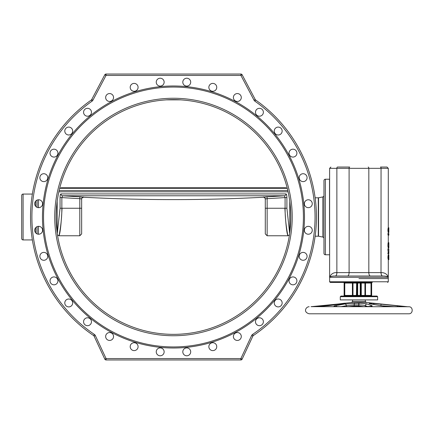 <?xml version="1.0" encoding="UTF-8"?>
<svg xmlns="http://www.w3.org/2000/svg" width="434" height="434" viewBox="0 0 434 434"><rect width="100%" height="100%" fill="white"/><g stroke="black" fill="none" stroke-linecap="round" stroke-linejoin="round"><path stroke-width="0.65" d="M173.47 346.945A129.945 129.945 0 0 0 303.415 217A129.945 129.945 0 0 0 173.47 87.055A129.945 129.945 0 0 0 43.53 217A129.945 129.945 0 0 0 173.47 346.945M173.47 348.008A131.008 131.008 0 0 0 304.484 217A131.008 131.008 0 0 0 173.47 85.992A131.008 131.008 0 0 0 42.461 217A131.008 131.008 0 0 0 173.47 348.008M181.059 99.853L165.886 99.853A117.392 117.392 0 0 1 181.059 99.853M186.75 355.788A3.949 3.949 0 0 0 190.7 351.838A3.949 3.949 0 0 0 186.75 347.894A3.949 3.949 0 0 0 182.806 351.838A3.949 3.949 0 0 0 186.75 355.788M159.419 355.712A3.949 3.949 0 0 0 164.063 352.609A3.949 3.949 0 0 0 160.96 347.97A3.949 3.949 0 0 0 156.321 351.068A3.949 3.949 0 0 0 159.419 355.712A3.949 3.949 0 0 0 164.063 352.609A3.949 3.949 0 0 0 160.96 347.97A3.949 3.949 0 0 0 156.321 351.068A3.949 3.949 0 0 0 159.419 355.712M132.63 350.303A3.949 3.949 0 0 0 137.79 348.166A3.949 3.949 0 0 0 135.652 343.012A3.949 3.949 0 0 0 130.493 345.149A3.949 3.949 0 0 0 132.63 350.303M107.41 339.773A3.949 3.949 0 0 0 112.883 338.688A3.949 3.949 0 0 0 111.793 333.209A3.949 3.949 0 0 0 106.319 334.299A3.949 3.949 0 0 0 107.41 339.773M84.728 324.529A3.949 3.949 0 0 0 90.31 324.529A3.949 3.949 0 0 0 90.31 318.947A3.949 3.949 0 0 0 84.728 318.947A3.949 3.949 0 0 0 84.728 324.529M65.453 305.145A3.949 3.949 0 0 0 70.926 306.236A3.949 3.949 0 0 0 72.017 300.762A3.949 3.949 0 0 0 66.543 299.672A3.949 3.949 0 0 0 65.453 305.145A3.949 3.949 0 0 0 70.926 306.236A3.949 3.949 0 0 0 72.017 300.762M50.333 282.382A3.949 3.949 0 0 0 55.492 284.52A3.949 3.949 0 0 0 57.624 279.36A3.949 3.949 0 0 0 52.471 277.223A3.949 3.949 0 0 0 50.333 282.382M39.944 257.102A3.949 3.949 0 0 0 44.583 260.205A3.949 3.949 0 0 0 47.686 255.561A3.949 3.949 0 0 0 43.042 252.458A3.949 3.949 0 0 0 39.944 257.102M34.687 230.28A3.949 3.949 0 0 0 38.631 234.23A3.949 3.949 0 0 0 42.581 230.28A3.949 3.949 0 0 0 38.631 226.331A3.949 3.949 0 0 0 34.687 230.28M34.763 202.949A3.949 3.949 0 0 0 37.861 207.593A3.949 3.949 0 0 0 42.505 204.49A3.949 3.949 0 0 0 39.402 199.846A3.949 3.949 0 0 0 34.763 202.949M40.167 176.161A3.949 3.949 0 0 0 42.304 181.314A3.949 3.949 0 0 0 47.463 179.177A3.949 3.949 0 0 0 45.326 174.023A3.949 3.949 0 0 0 40.167 176.161M50.697 150.934A3.949 3.949 0 0 0 51.787 156.414A3.949 3.949 0 0 0 57.261 155.323A3.949 3.949 0 0 0 56.17 149.849A3.949 3.949 0 0 0 50.697 150.934M65.946 128.252A3.949 3.949 0 0 0 65.946 133.835A3.949 3.949 0 0 0 71.529 133.835A3.949 3.949 0 0 0 71.529 128.252A3.949 3.949 0 0 0 65.946 128.252M85.324 108.983A3.949 3.949 0 0 0 84.234 114.457A3.949 3.949 0 0 0 89.708 115.547A3.949 3.949 0 0 0 90.798 110.068A3.949 3.949 0 0 0 85.324 108.983A3.949 3.949 0 0 0 84.234 114.457A3.949 3.949 0 0 0 89.708 115.547M108.093 93.858A3.949 3.949 0 0 0 105.956 99.017A3.949 3.949 0 0 0 111.115 101.155A3.949 3.949 0 0 0 113.247 95.995A3.949 3.949 0 0 0 108.093 93.858M133.368 83.469A3.949 3.949 0 0 0 130.271 88.113A3.949 3.949 0 0 0 134.909 91.216A3.949 3.949 0 0 0 138.012 86.572A3.949 3.949 0 0 0 133.368 83.469M160.189 78.212A3.949 3.949 0 0 0 156.245 82.162A3.949 3.949 0 0 0 160.189 86.106A3.949 3.949 0 0 0 164.139 82.162A3.949 3.949 0 0 0 160.189 78.212M187.521 78.288A3.949 3.949 0 0 0 182.882 81.391A3.949 3.949 0 0 0 185.98 86.03A3.949 3.949 0 0 0 190.624 82.932A3.949 3.949 0 0 0 187.521 78.288A3.949 3.949 0 0 0 182.882 81.391A3.949 3.949 0 0 0 185.98 86.03A3.949 3.949 0 0 0 190.624 82.932A3.949 3.949 0 0 0 187.521 78.288M214.315 83.697A3.949 3.949 0 0 0 209.155 85.834A3.949 3.949 0 0 0 211.293 90.988A3.949 3.949 0 0 0 216.452 88.851A3.949 3.949 0 0 0 214.315 83.697M239.535 94.227A3.949 3.949 0 0 0 234.062 95.312A3.949 3.949 0 0 0 235.147 100.791A3.949 3.949 0 0 0 240.626 99.701A3.949 3.949 0 0 0 239.535 94.227M262.217 109.471A3.949 3.949 0 0 0 256.635 109.471A3.949 3.949 0 0 0 256.635 115.053A3.949 3.949 0 0 0 262.217 115.053A3.949 3.949 0 0 0 262.217 109.471M281.492 128.855A3.949 3.949 0 0 0 276.013 127.764A3.949 3.949 0 0 0 274.928 133.238A3.949 3.949 0 0 0 280.402 134.328A3.949 3.949 0 0 0 281.492 128.855A3.949 3.949 0 0 0 276.013 127.764A3.949 3.949 0 0 0 274.928 133.238M296.612 151.618A3.949 3.949 0 0 0 291.453 149.48A3.949 3.949 0 0 0 289.321 154.64A3.949 3.949 0 0 0 294.474 156.777A3.949 3.949 0 0 0 296.612 151.618M307.001 176.898A3.949 3.949 0 0 0 302.357 173.795A3.949 3.949 0 0 0 299.259 178.439A3.949 3.949 0 0 0 303.898 181.542A3.949 3.949 0 0 0 307.001 176.898M312.258 203.72A3.949 3.949 0 0 0 308.314 199.77A3.949 3.949 0 0 0 304.364 203.72A3.949 3.949 0 0 0 308.314 207.669A3.949 3.949 0 0 0 312.258 203.72M312.182 231.051A3.949 3.949 0 0 0 309.084 226.407A3.949 3.949 0 0 0 304.44 229.51A3.949 3.949 0 0 0 307.543 234.154A3.949 3.949 0 0 0 312.182 231.051M306.778 257.839A3.949 3.949 0 0 0 304.641 252.686A3.949 3.949 0 0 0 299.482 254.823A3.949 3.949 0 0 0 301.619 259.977A3.949 3.949 0 0 0 306.778 257.839M296.248 283.066A3.949 3.949 0 0 0 295.158 277.586A3.949 3.949 0 0 0 289.684 278.677A3.949 3.949 0 0 0 290.775 284.151A3.949 3.949 0 0 0 296.248 283.066M280.999 305.748A3.949 3.949 0 0 0 280.999 300.165A3.949 3.949 0 0 0 275.416 300.165A3.949 3.949 0 0 0 275.416 305.748A3.949 3.949 0 0 0 280.999 305.748M261.621 325.017A3.949 3.949 0 0 0 262.711 319.543A3.949 3.949 0 0 0 257.232 318.453A3.949 3.949 0 0 0 256.147 323.932A3.949 3.949 0 0 0 261.621 325.017A3.949 3.949 0 0 0 262.711 319.543A3.949 3.949 0 0 0 257.232 318.453M238.852 340.142A3.949 3.949 0 0 0 240.989 334.983A3.949 3.949 0 0 0 235.83 332.845A3.949 3.949 0 0 0 233.693 338.005A3.949 3.949 0 0 0 238.852 340.142M213.571 350.531A3.949 3.949 0 0 0 216.674 345.887A3.949 3.949 0 0 0 212.031 342.784A3.949 3.949 0 0 0 208.933 347.428A3.949 3.949 0 0 0 213.571 350.531M173.47 334.354A117.354 117.354 0 0 1 56.17 220.494A117.354 117.354 0 0 1 166.488 99.853A117.354 117.354 0 0 0 56.17 220.494A117.354 117.354 0 0 0 173.47 334.354A117.354 117.354 0 0 0 290.775 220.494A117.354 117.354 0 0 0 180.457 99.853M94.08 336.128A1.389 1.389 0 0 0 93.598 335.563A142.96 142.96 0 0 1 91.259 100.042A142.96 142.96 0 0 0 93.598 335.563A1.389 1.389 0 0 1 94.08 336.128L104.822 359.157A1.389 1.389 0 0 0 106.075 359.96L240.87 359.96A1.389 1.389 0 0 0 242.123 359.157L252.865 336.128A1.389 1.389 0 0 1 253.347 335.563L252.572 334.413A141.571 141.571 0 0 0 254.888 101.176L255.686 100.042A1.389 1.389 0 0 1 255.257 99.56L242.139 74.778L255.257 99.56L254.031 100.205L240.913 75.429L242.139 74.778A1.389 1.389 0 0 0 240.913 74.04L106.026 74.04A1.389 1.389 0 0 0 104.8 74.778L91.688 99.56A1.389 1.389 0 0 1 91.259 100.042L92.057 101.176A141.571 141.571 0 0 0 94.373 334.413L93.598 335.563A1.389 1.389 0 0 1 94.08 336.128L95.339 335.542L106.075 358.571L106.075 359.96A1.389 1.389 0 0 1 104.822 359.157L106.075 358.571L240.87 358.571L240.87 359.96M37.064 200.096L37.064 207.343L37.064 200.096M37.064 226.656L37.064 233.904L37.064 226.656M32.366 239.937L23.089 239.937L23.089 194.063L32.366 194.063M21.7 238.548L21.7 195.452L21.7 238.548A1.389 1.389 0 0 0 23.089 239.937M21.7 195.452A1.389 1.389 0 0 1 23.089 194.063M104.8 74.778L106.026 75.429L106.026 74.04M255.686 100.042A142.96 142.96 0 0 1 253.347 335.563A142.96 142.96 0 0 0 255.686 100.042A1.389 1.389 0 0 1 255.257 99.56M315.138 197.796L318.285 197.796L318.285 236.204L315.138 236.204M318.285 236.204A1.389 1.389 180 0 1 318.545 236.226L322.836 237.056A1.389 1.389 0 0 1 323.965 238.418M318.285 197.796A1.389 1.389 0 0 0 318.545 197.774L318.545 236.226M323.965 195.582A1.389 1.389 0 0 1 322.836 196.944L318.545 197.774M329.509 254.769L325.348 254.769A1.389 1.389 0 0 1 323.965 253.38L323.965 180.62A1.389 1.389 0 0 1 325.348 179.231L329.509 179.231L329.509 217.429L329.618 179.551M323.965 188.09L323.965 187.369M252.865 336.128L242.123 359.157L240.87 358.571L251.606 335.542L252.865 336.128M83.599 197.253A1714.864 1714.864 0 0 0 263.346 197.253L267.04 196.814A1714.62 1714.62 0 0 0 284.324 195.777L285.089 197.584L286.896 197.584C286.869 195.398 286.57 194.182 285.995 193.933A1.85 1.79 90 0 1 284.324 195.777L62.621 195.777A1.85 1.79 -90 0 1 60.95 193.933C60.375 194.177 60.076 195.398 60.049 197.584L61.856 197.584L62.621 195.777A1714.62 1714.62 0 0 0 79.899 196.814L83.599 197.253C81.028 197.85 81.722 199.928 81.652 199.103L81.652 233.926L81.652 208.249L79.802 208.249L79.802 235.776L81.652 233.926M289.668 233.443L286.896 208.249L286.896 197.584M284.894 208.249C285.713 223.754 286.706 232.89 287.878 235.662C288.404 237.691 285.013 223.727 285.089 208.249L285.089 197.584A1716.47 1716.47 0 0 1 267.143 198.658L267.04 196.814M263.346 197.069A1.85 1.85 180 0 1 265.293 198.913L265.293 199.103C265.782 198.946 263.709 196.526 263.346 197.253M265.293 198.859L265.293 233.926L265.293 198.918L267.143 198.658L267.143 208.249L286.896 208.249M57.277 233.443L60.049 208.249L60.049 197.584M79.899 196.814L79.802 198.658L81.652 198.913A1.85 1.85 180 0 1 83.599 197.069M62.051 208.249C61.232 223.754 60.239 232.895 59.067 235.662C58.541 237.691 61.932 223.727 61.856 208.249L61.856 197.584A1716.47 1716.47 0 0 0 79.802 198.658L79.802 208.249L60.049 208.249M287.346 188.622L287.031 188.307L59.914 188.307L61.221 187.77L285.724 187.77L62.404 187.77M358.956 278.579L388.294 278.579L358.956 278.579M382.636 276.019A3.412 1.6 90.2 0 1 381.052 272.606C384.763 272.568 387.177 274.136 388.294 277.299L329.618 277.299C330.914 274.017 333.328 272.449 336.865 272.606L336.909 272.606A3.412 1.6 90 0 1 335.303 276.019L335.276 276.019A3.412 1.6 89.8 0 0 336.865 272.606L336.865 168.332L329.618 168.332L329.618 277.299C330.551 276.404 332.439 275.975 335.276 276.019L382.636 276.019C385.614 276.008 387.497 276.436 388.294 277.299L388.294 281.78L329.618 281.78L330.258 282.42L365.515 282.42L360.236 282.42L360.236 283.06L357.676 283.06L357.676 282.42L356.395 282.42A0.64 0.64 0 0 1 357.036 283.06L357.036 295.413A0.64 0.64 0 0 1 356.395 296.053A0.64 0.64 0 0 0 357.036 295.413L357.036 283.06A0.64 0.64 0 0 0 356.395 282.42L356.629 283.06L357.676 283.06L357.676 295.413L360.236 295.413L360.236 296.053L365.515 296.053A0.64 0.597 -90 0 1 364.918 295.413L371.01 295.413L371.01 283.06L365.515 283.06L365.515 296.053M336.909 272.606L349.093 272.606A3.412 1.6 90 0 1 347.488 276.019L382.609 276.019A3.412 1.6 90 0 1 381.009 272.606L381.052 168.332L336.865 168.332A1.28 0.602 -90 0 1 337.468 167.052L349.69 167.052A1.28 0.602 -90 0 0 349.093 168.332L349.093 272.606L381.009 272.606M388.294 254.796L388.831 254.796L388.294 255.062L388.294 255.599M388.831 259.331L388.11 259.196L387.915 257.595L388.831 257.595L388.831 259.733L388.294 259.733M388.831 255.062L388.132 255.328L387.915 257.595M388.831 252.93L387.915 252.93L387.915 253.727L388.831 253.727L388.831 248.932L387.915 248.932L387.915 249.995L388.831 249.995M388.294 252.93L387.915 249.995M388.831 243.859L387.947 243.859L388.208 242.66L388.831 242.66L388.831 244.526L387.915 244.526L387.947 246.393L387.915 245.731L388.831 245.731L388.831 247.863L388.256 247.863L387.947 246.393L388.831 246.393M388.11 235.195L387.915 234.393L388.831 234.393L388.831 235.195L388.11 235.195M388.831 234.393L388.831 233.595L387.915 233.595L387.915 234.393M388.294 227.725L388.831 227.725L388.191 227.991L387.947 229.19L387.947 231.062L387.915 230.394L388.831 230.394L388.831 232.526L388.218 232.391L388.294 233.595M388.831 232.125L388.132 232.125L388.218 232.391L387.947 231.062L388.831 231.062M388.294 168.332L387.014 167.052L380.45 167.052A1.28 0.602 -90 0 1 381.052 168.332L388.294 168.332L388.294 227.991M329.618 255.3L329.509 217.429M388.11 259.196L388.831 259.196M388.007 258.664L388.831 258.664M387.947 258.132L388.831 258.132M387.915 256.928L388.831 256.928L388.831 257.595M387.947 256.266L388.831 256.266L388.831 256.928M388.034 255.729L388.831 255.729L388.831 256.266M388.132 255.328L388.831 255.328L388.831 255.729M388.831 244.526L388.831 245.731M388.831 227.991L388.831 230.394M388.191 247.727L388.831 247.727M388.11 247.461L388.831 247.461M388.007 246.93L388.831 246.93M388.007 243.328L388.831 243.328M388.11 242.796L388.831 242.796M388.218 232.391L388.831 232.391M388.034 231.723L388.831 231.723M387.915 229.857L388.831 229.857M387.947 229.19L388.831 229.19M388.034 228.523L388.831 228.523M388.132 228.127L388.831 228.127M371.01 282.42L371.01 283.06L371.65 283.06A0.64 0.64 0 0 1 372.291 282.42A0.64 0.64 0 0 0 371.65 283.06L371.65 295.413A0.64 0.64 0 0 0 372.291 296.053A0.64 0.64 0 0 1 371.65 295.413L371.65 283.06A0.64 0.64 0 0 1 372.291 282.42L330.258 282.42M352.397 296.053L357.676 296.053L357.676 295.413L352.397 295.413L352.397 296.053A0.64 0.597 90 0 0 352.994 295.413L352.994 283.06A0.64 0.597 90 0 0 352.397 282.42L343.489 282.42A0.64 0.64 0 0 1 344.129 283.06A0.64 0.64 0 0 0 343.489 282.42A0.64 0.64 0 0 1 344.129 283.06L344.77 283.06L344.77 282.42M360.876 295.413A0.64 0.64 0 0 0 361.517 296.053A0.64 0.64 0 0 1 360.876 295.413L361.283 295.413L361.283 283.06L365.515 283.06L365.515 282.42A0.64 0.597 90 0 0 364.918 283.06L364.918 295.413L361.283 295.413L361.517 296.053A0.64 0.64 0 0 1 360.876 295.413L360.876 283.06A0.64 0.64 0 0 1 361.517 282.42L361.283 283.06L360.876 283.06A0.64 0.64 0 0 1 361.517 282.42A0.64 0.64 0 0 0 360.876 283.06L360.876 295.413L360.236 295.413L360.236 283.06L360.876 283.06M371.705 296.053L340.929 296.053L340.289 296.693L377.629 296.693L376.989 296.053L371.705 296.053M368.162 296.053L376.989 296.053M352.397 282.42L352.397 295.413L344.77 295.413L344.77 296.053L343.489 296.053A0.64 0.64 0 0 0 344.129 295.413A0.64 0.64 0 0 1 343.489 296.053A0.64 0.64 0 0 0 344.129 295.413L344.129 283.06M357.676 296.053L356.395 296.053A0.64 0.64 0 0 0 357.036 295.413M346.473 296.053L349.755 296.053M377.629 296.693L377.629 299.894L340.289 299.894L340.289 296.693M344.129 295.413L344.77 295.413L344.77 283.06L356.629 283.06L356.395 296.053M322.321 306.285A1.709 0.499 -96.2 0 1 322.625 305.688L311.07 306.654L328.402 305.688L341.829 304.001C345.144 303.518 346.251 303.257 345.133 303.203L344.471 303.203M315.708 306.654A1.709 1.552 90 0 0 315.572 306.648L328.332 305.693L341.748 304.006A1.709 0.977 82.8 0 1 341.829 304.001M343.381 303.778A1.709 1.709 -90 0 1 344.488 303.203L338.308 304.001A1.709 0.499 -96.1 0 1 338.308 304.001L311.384 306.654M338.005 304.473A1.709 0.499 -96.1 0 1 338.292 304.001L322.625 305.688A1.709 0.499 -96.2 0 1 322.641 305.688M367.066 304.001L371.851 305.688C373.772 306.491 366.567 306.697 364.451 306.654L339.03 306.654C337.061 306.686 331.223 306.523 335.471 305.688L344.862 304.001L358.956 303.203C362.694 303.252 365.395 303.518 367.066 304.001A1.709 1.622 109.4 0 0 365.374 305.699L367.875 306.583M335.471 305.688A1.709 1.389 79.8 0 1 336.773 306.605M344.862 304.001A1.709 1.389 79.8 0 1 346.37 305.699L354.22 304.901L358.896 304.901C361.864 304.95 364.023 305.216 365.374 305.699L365.374 306.643M394.213 306.654C393.226 306.702 385.647 306.469 380.759 305.688L370.891 304.001C368.602 303.534 368.564 303.268 370.782 303.203L405.899 306.654L394.213 306.654A1.709 1.259 -90 0 0 394.083 306.648A1.709 1.259 -90 0 0 393.958 306.654M371.851 305.688A1.709 1.622 109.4 0 0 370.5 306.388M363.719 306.648L358.896 305.986L354.22 305.986L348.817 306.648M311.07 306.654L408.779 306.746C413.32 306.529 413.32 314.004 408.779 313.787L310.201 313.787M358.956 313.787L309.133 313.787C302.731 312.003 306.154 306.583 309.133 306.746M370.891 304.001A1.709 1.356 -80.3 0 1 371.086 304.017L371.086 304.017A1.709 1.356 -80.3 0 1 371.276 304.066M352.554 299.894L352.554 301.408L365.357 301.408L366.318 302.471L381.101 304.001L380.895 305.699M381.101 304.001L397.479 305.688L397.354 306.648M380.759 305.688A1.709 1.356 -80.3 0 1 380.944 305.704A1.709 1.356 -80.3 0 1 381.117 305.748M173.73 98.258A118.742 118.742 0 0 1 292.212 217.13A118.742 118.742 0 0 1 173.47 335.742A118.742 118.742 0 0 1 54.733 216.87A118.742 118.742 0 0 1 173.73 98.258M95.339 335.542A2.772 2.772 0 0 0 94.373 334.413M92.057 101.176A141.571 141.571 0 0 0 92.057 101.182A2.772 2.772 0 0 0 92.914 100.205L91.688 99.56A1.389 1.389 0 0 1 91.259 100.042M240.913 74.04L240.913 75.429L106.026 75.429L92.914 100.205M254.031 100.205A2.772 2.772 0 0 0 254.888 101.176M252.572 334.413A2.772 2.772 0 0 0 251.606 335.542M38.452 199.776L38.452 207.664M38.452 226.336L38.452 234.224M35.675 232.895L35.675 227.666M35.675 206.334L35.675 201.105M322.836 196.944L322.836 237.056M325.348 254.769L325.348 179.231M288.089 191.806L58.856 191.806M285.995 193.933L60.95 193.933M265.293 208.249L267.143 208.249L267.143 235.776L287.91 235.776L289.445 234.957M81.652 198.875L81.652 208.249M287.796 190.499L59.149 190.499M382.37 276.019L370.424 276.019A3.412 1.6 90 0 1 368.824 272.606L368.824 168.332A1.28 0.602 -90 0 0 368.222 167.052M372.291 296.053A0.64 0.64 0 0 1 371.65 295.413L371.01 295.413L371.01 296.053M357.036 283.06A0.64 0.64 0 0 0 356.395 282.42L356.395 282.42M311.417 306.654L315.572 306.648A1.709 1.552 90 0 0 315.409 306.654M344.211 303.632A1.709 1.633 -90 0 1 345.133 303.203M366.318 302.471L351.6 302.471L338.292 304.001M339.03 306.654A1.709 0.711 -90 0 1 339.1 306.648L334.891 306.496M341.097 306.648L346.37 305.699L346.37 306.648M354.676 303.203A1.709 0.505 90 0 0 354.22 304.901L354.22 305.986A1.709 0.505 -90 0 0 354.263 306.648M358.755 303.203L358.734 305.986M358.956 303.203L358.896 304.901M364.451 306.654L371.168 306.328M358.896 306.648L358.896 305.986M380.927 305.704L387.752 306.404M370.782 303.203A1.709 1.394 90 0 1 371.889 304.153M372.654 303.203A1.709 1.617 90 0 1 374.065 304.527M405.899 306.654A1.709 1.671 -90 0 0 405.725 306.648L394.083 306.648L380.944 305.704L370.083 303.843M289.76 232.787L289.76 201.213M57.185 232.787L57.185 201.213M57.5 234.957L59.035 235.776L79.802 235.776M287.031 188.307L285.724 187.77M59.914 188.307L59.599 188.622M267.143 235.776L265.293 233.926M329.618 277.299L329.618 281.78M388.294 235.195L388.294 242.66M388.294 247.863L388.294 248.932M388.294 253.727L388.294 255.197M388.294 259.331L388.294 277.299M329.618 168.332L330.898 167.052M388.294 281.78L387.654 282.42M341.748 304.006L344.813 303.523M401.461 306.1L407.71 306.746M339.1 306.648L364.43 306.648M397.479 305.688L401.477 306.1M365.357 301.408L365.357 299.894M352.554 301.408L351.6 302.471"/></g></svg>
